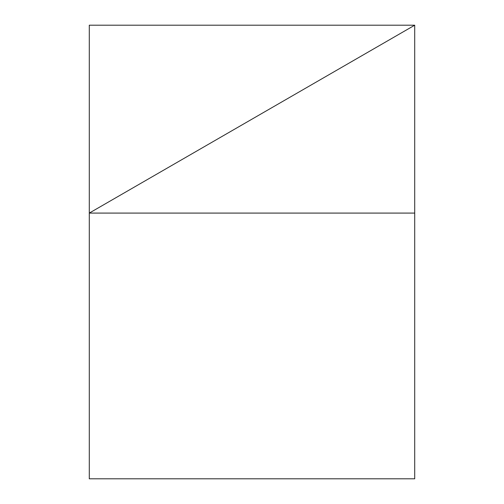 <?xml version="1.0" encoding="UTF-8"?>
<svg xmlns="http://www.w3.org/2000/svg" width="504" height="504" viewBox="0 0 504 504"><rect width="100%" height="100%" fill="white"/><g stroke="black" fill="none" stroke-linecap="round" stroke-linejoin="round"><path stroke-width="0.76" d="M89.284 478.8L89.284 213.085L414.716 213.085L414.716 478.8L89.284 478.8L414.716 478.8L414.716 25.2L89.284 213.085L89.284 478.8L89.284 213.085L414.716 213.085L414.716 25.2L89.284 213.085L89.284 478.8M414.716 25.2L89.284 25.2L89.284 213.085L414.716 25.2L89.284 25.2L89.284 213.085L414.716 25.2"/></g></svg>
